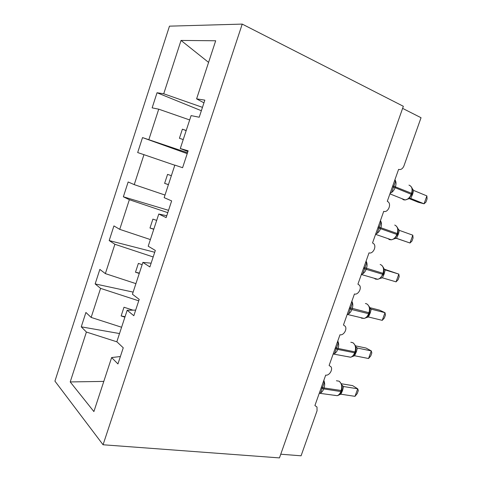<?xml version="1.0" encoding="UTF-8"?>
<svg xmlns="http://www.w3.org/2000/svg" width="482" height="482" viewBox="0 0 482 482"><rect width="100%" height="100%" fill="white"/><g stroke="black" fill="none" stroke-linecap="round" stroke-linejoin="round"><path stroke-width="0.72" d="M169.471 26.155L54.93 381.123L103.064 444.766L242.229 24.1L169.471 26.155M119.518 333.55L81.259 326.838L85.91 312.463L91.146 317.421L121.591 327.248M120.38 356.529L111.631 357.56L93.894 411.574L70.215 381.931L86.405 332.044L81.259 326.838M86.405 332.044L116.969 341.852M402.603 108.372L421.039 117.722L403.952 165.874C402.657 168.833 400.873 170.001 398.596 169.369L387.293 201.283L388.384 202.024C391.577 205.025 387.57 213.032 383.738 211.315L372.538 242.922L373.893 243.868C376.725 246.929 372.725 254.309 369.019 252.851L357.927 284.157L359.512 285.29C362.012 288.369 358.036 295.207 354.439 293.996L343.455 325.007L345.233 326.29C347.444 329.357 343.497 335.743 339.997 334.749L329.116 365.464L331.068 366.88C333.014 369.911 329.11 375.912 325.693 375.117L314.915 405.537L317.011 407.055L317.048 410.815L301.081 455.803L280.759 454.213M133.128 292.104L95.153 283.922L99.846 269.408L105.365 273.607L135.912 283.633M91.146 317.421L100.575 288.381L95.153 283.922M100.575 288.381L138.732 300.828M154.728 252.267L109.185 240.572L113.927 225.913L119.729 229.348L150.384 239.572M105.365 273.607L114.885 244.272L109.185 240.572M114.885 244.272L153.18 256.966M168.543 210.327L123.356 196.789L128.152 181.973L134.243 184.624L165.007 195.053M119.729 229.348L129.351 199.705L123.356 196.789M129.351 199.705L167.778 212.658M187.215 153.644L142.521 137.587L187.516 152.74M134.243 184.624L143.961 154.674L137.677 152.553L142.521 137.587M143.961 154.674L174.803 165.236M111.631 357.56L117.939 363.94L123.253 347.799L116.837 341.726L127.17 310.251L135.671 310.113M127.17 310.251L133.827 315.716L139.202 299.394L132.436 294.231L142.889 262.407L151.131 263.184M142.889 262.407L149.89 266.944L155.331 250.429L148.203 246.212L158.777 214.026L166.76 215.743M158.777 214.026L166.145 217.611L171.646 200.91L164.157 197.644L174.846 165.097L182.588 167.706L188.149 150.812L180.286 148.534L191.101 115.614L199.217 117.228L204.844 100.129L196.602 98.858L215.683 40.765L181.033 40.434L163.723 93.779L202.47 107.341M187.914 151.535L180.286 148.534M163.723 93.779L157.036 92.749L152.143 107.866L158.729 109.173L189.673 119.952M201.356 110.727L157.036 92.749M203.952 102.853L196.602 98.858M148.908 139.437L158.729 109.173M132.978 310.155L124.001 307.239L121.139 315.951L124.898 317.168M142.148 264.654L138.376 263.407L135.484 272.21L139.262 273.451M156.686 220.395L152.896 219.123L149.98 228.016L153.764 229.281M171.369 175.677L167.567 174.382L164.621 183.365L168.423 184.66M186.209 130.495L182.395 129.176L179.418 138.256L183.232 139.569M208.579 62.389L181.033 40.434M242.229 24.1L403.344 106.281L279.458 457.9L103.064 444.766M70.215 381.931L103.799 381.407M186.173 130.616L182.395 129.176M168.441 184.6L164.621 183.365M153.83 229.083L149.98 228.016M139.37 273.113L135.484 272.21M125.055 316.698L121.139 315.951M394.547 180.804L395.535 181.449L391.77 192.059M407.983 199.144L409.067 198.367L411.664 194.505L412.008 193.541L411.562 193.3C412.749 189.004 411.881 186.281 408.965 185.124M426.883 195.915L427.07 198.976L425.943 202.109L424.058 203.796L426.883 195.915L413.598 190.414L412.67 194.083L410.736 198.439L424.058 203.796L418.213 202.247L409.098 198.584M412.008 193.541L412.508 189.95L412.068 188.064L410.875 186.293M408.368 198.717L410.736 198.439M412.074 188.323L413.598 190.414M380.033 221.774L381.009 222.425L377.279 232.939M393.782 239.084L395.427 237.795M412.797 235.186L413.074 237.981L411.959 241.084L409.995 243L412.797 235.186L399.343 230.36L398.427 233.981L396.505 238.313L409.995 243L396.09 238.241M387.956 238.608L389.534 239.662L391.432 239.807C393.854 239.253 395.668 237.469 396.873 234.457L397.343 234.632L397.686 233.674L398.198 230.197L397.74 228.088L396.361 226.094M394.083 238.759L396.505 238.313M397.758 228.462L399.343 230.36M365.651 262.359L366.615 263.021L362.928 273.433M379.708 278.668L383.16 274.385L383.497 273.433L383.009 273.318C384.184 269.064 383.395 266.166 380.641 264.63L380.159 264.479M396.059 281.856L398.102 279.717L399.204 276.644L398.837 274.107L396.059 281.856L382.401 277.819L383.979 274.457L385.214 269.938L398.837 274.107L384.268 269.167M384.901 269.8L385.317 269.974M383.497 273.433L384.021 270.065L383.545 267.727L381.961 265.498M379.93 278.433L382.401 277.819M383.57 268.233L385.214 269.938M351.402 302.563L352.366 303.238L348.709 313.553M365.754 317.903L367.115 316.921M382.25 320.355L384.359 318L385.455 314.951L385.004 312.685L382.25 320.355L368.429 316.969L370.333 312.685L371.212 309.161L385.004 312.685L379.587 310.149L369.61 307.594M370.459 308.721L371.321 309.191M360.705 317.596L361.572 318.18L364.151 318.433C366.127 317.831 367.609 316.258 368.591 313.722L369.104 313.77L369.435 312.83L369.971 309.565L369.483 306.992L367.682 304.522M365.91 317.746L368.429 316.969M369.519 307.637L371.212 309.161M337.292 342.395L338.243 343.076L334.616 353.294M351.619 356.788L352.191 356.644C354.095 355.029 355.095 353.746 355.174 352.8L355.505 351.866L354.975 351.878C356.144 347.655 355.433 344.6 352.836 342.696L350.83 342.268M368.561 358.512L370.748 355.945L371.827 352.926L371.291 350.908L368.561 358.512L354.583 355.758L356.475 351.498L357.343 348.022L371.291 350.908L366.025 348.04L355.535 345.853M356.192 347.233L357.451 348.046M355.505 351.866L356.041 348.697L355.547 345.883L353.523 343.172M352.017 356.698L354.583 355.758M355.589 346.685L357.343 348.022M323.308 381.852L324.247 382.545L320.663 392.673M337.996 395.312L340.864 394.204L354.999 396.337L357.704 388.799L343.6 386.534L342.419 390.884L340.864 394.204M354.999 396.337L357.252 393.553L358.325 390.559L357.704 388.799L352.583 385.6L341.473 383.786M341.949 385.251L343.702 386.558M334.002 395.21L337.195 395.686C338.798 395.077 340.009 393.698 340.822 391.547L341.37 391.474L341.702 390.553L342.244 387.474L341.738 384.413L339.485 381.455M338.25 395.3L338.31 395.294C339.485 394.788 340.509 393.517 341.37 391.474M341.792 385.371L343.6 386.534M392.42 186.799L395.083 187.691C394.005 190.492 392.348 192.354 390.131 193.276M401.801 198.614L403.711 199.861L405.199 199.964C407.868 199.458 409.875 197.56 411.212 194.27L411.664 194.505M394.927 179.738C396.186 181.539 396.355 183.859 395.433 186.703L395.083 187.691L411.212 194.27L411.562 193.3L392.776 185.811M411.586 194.716L412.327 195.041M411.935 193.752L412.67 194.083M377.9 227.793L380.539 228.697C379.473 231.462 377.852 233.246 375.683 234.041M380.437 220.629C381.648 222.533 381.798 224.895 380.888 227.715L380.539 228.697L396.873 234.457L397.216 233.493C398.397 229.221 397.572 226.407 394.74 225.058M397.686 233.674L378.243 226.817M397.331 234.662L398.084 234.933M397.674 233.71L398.427 233.981M363.506 268.402L366.133 269.317C365.073 272.053 363.488 273.752 361.373 274.421M374.255 278.271L375.49 279.102L377.749 279.295C379.943 278.71 381.581 277.036 382.666 274.27L383.16 274.385M366.085 261.136C367.254 263.142 367.386 265.546 366.477 268.341L366.133 269.317L382.666 274.27L383.009 273.318L363.85 267.432M383.208 274.246L383.979 274.457M383.545 273.3L384.317 273.511M349.251 308.631L351.866 309.552C350.866 312.143 349.39 313.752 347.42 314.372L347.203 314.427M351.866 301.262C352.987 303.371 353.101 305.811 352.203 308.594L351.866 309.552L368.591 313.722L368.929 312.782C370.098 308.54 369.351 305.564 366.675 303.841L365.416 303.515M369.435 312.83L349.595 307.673M369.212 313.463L369.995 313.619M369.543 312.523L370.333 312.685M370.712 308.926L371.291 309.173M335.129 348.486L337.725 349.414C336.822 351.8 335.484 353.3 333.713 353.933L333.158 354.059M347.293 356.578L350.631 357.228C352.414 356.62 353.752 355.15 354.644 352.812L355.174 352.8M337.78 341.021C338.858 343.226 338.954 345.702 338.063 348.462L337.725 349.414L354.644 352.812L354.975 351.878L338.063 348.462L335.466 347.534M355.342 352.324L356.144 352.426M355.662 351.396L356.475 351.498M356.505 347.588L357.421 348.028M321.139 387.974L323.717 388.908C322.892 391.107 321.681 392.517 320.084 393.137L319.241 393.33M323.82 380.412C324.856 382.708 324.934 385.226 324.049 387.968L323.717 388.908L340.822 391.547L341.154 390.619C342.316 386.419 341.642 383.28 339.123 381.202L336.424 380.756M341.702 390.553L324.049 387.968L321.476 387.028M341.599 390.836L342.419 390.884M341.901 389.92L342.744 389.968M341.931 385.226L343.678 386.534M389.914 193.878L405.199 199.964L408.676 198.711M409.067 198.367L409.772 197.68M375.574 234.348L391.432 239.807L394.336 238.747M394.65 238.5L397.343 234.632M361.349 274.499L377.749 279.295L380.123 278.421M380.37 278.253L381.208 277.536M347.209 314.403L364.151 318.433L366.049 317.734M366.206 317.638C367.832 316.312 368.796 315.023 369.104 313.77M333.176 353.999L350.631 357.228L352.095 356.692M352.191 356.644L353.149 355.939M319.271 393.246L337.195 395.686L338.274 395.3M339.304 394.613L338.798 395.083"/></g></svg>
